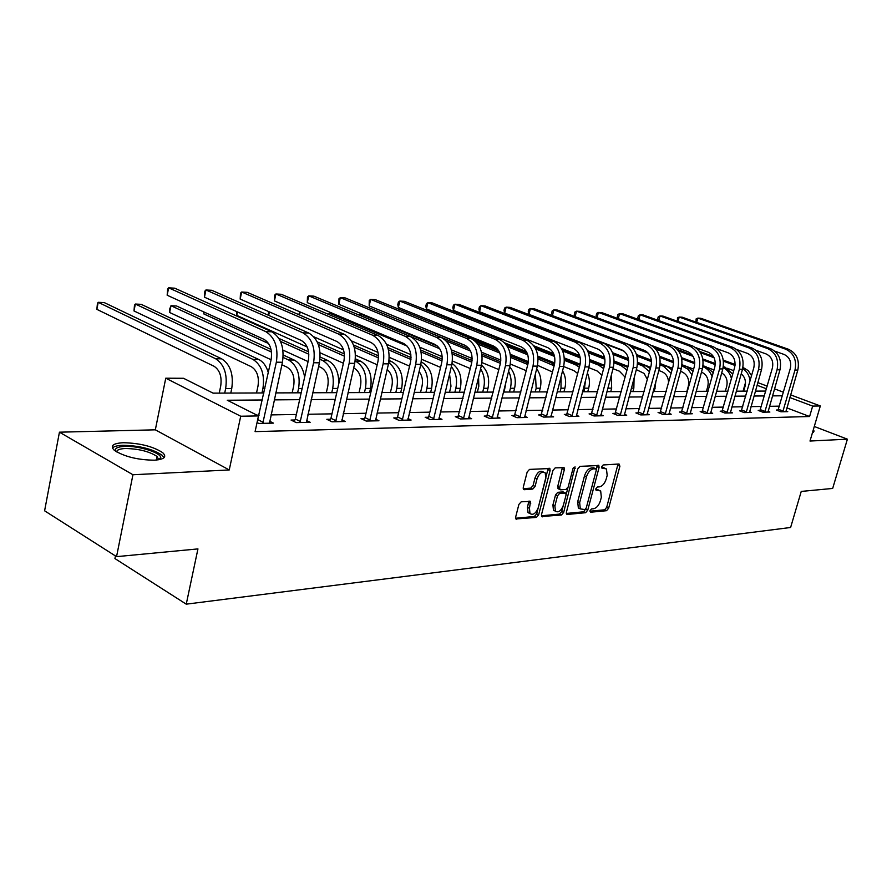 <?xml version="1.0" encoding="UTF-8"?>
<svg xmlns="http://www.w3.org/2000/svg" width="892" height="892" viewBox="0 0 892 892"><rect width="100%" height="100%" fill="white"/><g stroke="black" fill="none" stroke-linecap="round" stroke-linejoin="round"><path stroke-width="1.34" d="M590.025 510.681L590.649 512.22L606.527 510.703L608.634 508.239L619.895 466.26L619.048 463.996L603.215 464.955L601.721 466.683L601.877 468.11L606.448 468.924L607.184 475.414L606.237 478.948C604.731 483.542 602.457 486.173 599.424 486.854L597.35 487.01L595.856 488.749L596.001 490.143L600.673 490.957L601.342 497.29L600.405 500.802C598.911 505.374 596.637 508.016 593.604 508.741L591.519 508.931L590.025 510.681M154.283 460.194C164.284 459.447 167.094 456.938 162.712 452.679C153.045 446.413 139.877 443.09 123.207 442.722C112.782 443.357 109.839 445.9 114.388 450.348C124.367 456.671 137.669 459.949 154.283 460.194M812.512 432.508L814.151 431.037L813.203 430.156M521.218 501.795L518.888 504.426L515.676 516.992L515.877 518.943L536.393 517.427L538.657 514.829L550.096 470.597L549.862 468.523L529.502 469.404L527.172 472.013L523.258 487.322L523.481 489.351L524.306 489.697L532.78 489.061L535.077 486.452L537.017 478.937C539.314 473.094 542.046 471.065 545.213 472.849L545.848 478.346L538.311 507.515C535.936 513.446 533.171 515.453 529.993 513.558L529.469 508.295L530.506 501.427L521.218 501.795M116.551 556.653L44.6 510.804L59.441 432.185L132.941 474.745L116.551 556.653L197.946 548.903L186.25 604.163L790.613 527.484L801.239 491.425L832.671 488.437L847.4 439.176L810.003 441.038L820.317 405.96L812.657 406.094L809.601 416.519L255.09 431.628L258.479 415.917L240.717 416.23L165.756 378.197L183.518 378.286L213.099 393.138L263.932 392.948M132.941 474.745L229.244 469.95L240.717 416.23M566.409 512.22L566.61 514.16L567.345 514.461L585.598 512.71L587.739 510.213L599.067 467.553L598.833 465.512L579.99 466.36L577.782 468.88L566.409 512.22M561.447 515.019L541.712 516.513L541.522 514.561L552.951 470.418L555.214 467.854L564.09 467.653L564.324 469.705L559.685 487.523L559.897 489.541L560.644 489.842L565.974 489.429L568.193 486.887L573.021 468.456L575.061 466.873L563.655 512.476L561.447 515.019L559.485 514.093L541.433 515.81M847.4 439.176L814.284 426.476M115.447 555.961L114.934 558.57L186.25 604.163M809.601 416.519L786.867 407.889M779.452 406.139L769.506 406.306M761.4 406.451L750.997 406.629M742.768 406.774L731.875 406.953M723.501 407.098L712.117 407.298M703.587 407.443L691.668 407.655M682.993 407.8L670.505 408.012M661.674 408.168L648.584 408.391M639.586 408.547L625.872 408.781M616.707 408.937L602.312 409.194M592.968 409.35L577.871 409.618M568.349 409.774L552.482 410.052M542.771 410.22L526.102 410.51M516.2 410.677L498.673 410.978M488.56 411.156L470.129 411.468M459.793 411.647L440.392 411.981M429.832 412.16L409.383 412.517M398.59 412.706L377.037 413.074M365.999 413.264L343.253 413.654M331.958 413.855L307.93 414.267M296.378 414.468L270.978 414.903M259.137 415.103L256.941 415.148M778.203 409.986L776.341 410.03L780.946 411.792L787.747 411.636L785.986 410.967M760.14 410.365L758.222 410.398L762.861 412.193L769.885 412.037L768.057 411.335M741.486 410.744L739.513 410.788L744.184 412.606L751.443 412.45L749.548 411.714M722.208 411.145L720.167 411.19L724.873 413.041L732.377 412.873L730.425 412.115M702.283 411.558L700.175 411.602L704.914 413.487L712.675 413.308L710.656 412.517M681.666 411.981L679.481 412.026L684.264 413.944L692.292 413.765L690.207 412.94M660.336 412.427L658.073 412.472L662.89 414.423L671.197 414.234L669.045 413.364M638.237 412.885L635.896 412.929L640.746 414.914L649.354 414.724L647.124 413.81M615.346 413.353L612.916 413.409L617.799 415.427L626.719 415.226L624.4 414.278M591.597 413.843L589.077 413.899L593.994 415.962L603.248 415.75L600.84 414.747M566.955 414.356L564.335 414.412L569.286 416.508L578.897 416.296L576.399 415.237M541.366 414.88L538.645 414.936L543.629 417.088L553.62 416.865L551.022 415.75M514.773 415.438L511.952 415.494L516.959 417.679L527.339 417.445L524.641 416.274M487.132 416.007L484.189 416.062L489.229 418.303L500.022 418.058L497.223 416.82M458.343 416.597L455.288 416.664L460.35 418.95L471.6 418.694L468.679 417.389M428.372 417.222L425.183 417.289L430.267 419.619L441.986 419.352L438.942 417.969M397.118 417.869L393.796 417.935L398.902 420.322L411.123 420.043L407.945 418.571M364.516 418.538L361.037 418.604L366.177 421.046L378.933 420.768L375.61 419.195M330.464 419.24L326.829 419.318L331.98 421.816L345.304 421.515L341.848 419.842M294.862 419.976L291.06 420.054L296.222 422.607L310.171 422.295L306.536 420.522M269.607 421.214L273.398 423.12L258.803 423.444L257.052 422.563M229.244 469.95L155.331 429.821L59.441 432.185M155.331 429.821L165.756 378.197M743.081 391.153L745.489 382.635M262.404 399.973L227.282 400.252L258.479 415.917M782.429 395.792L772.494 395.881M764.411 395.937L754.019 396.026M745.79 396.093L734.919 396.182M726.545 396.249L715.172 396.338M706.654 396.405L694.745 396.505M686.082 396.572L673.605 396.672M664.774 396.739L651.706 396.851M642.719 396.918L629.005 397.029M619.851 397.096L605.467 397.219M596.135 397.297L581.049 397.408M571.527 397.486L555.683 397.62M545.971 397.698L529.313 397.832M519.412 397.91L501.895 398.044M491.793 398.133L473.362 398.278M463.037 398.356L443.636 398.512M433.088 398.601L412.639 398.769M401.857 398.847L380.304 399.025M369.277 399.114L346.52 399.293M335.236 399.382L311.208 399.583M299.645 399.672L274.245 399.872M812.657 406.094L789.866 397.553M757.821 382.623L767.209 386.125M774.512 388.856L783.466 392.201M790.635 394.877L820.317 405.96M766.451 388.778L757.074 385.266M275.762 392.904L301.173 392.803M312.724 392.759L336.752 392.67M348.047 392.636L370.793 392.547M381.821 392.502L403.374 392.424M414.156 392.38L434.594 392.313M445.141 392.268L464.542 392.201M474.867 392.157L493.287 392.09M503.4 392.045L520.906 391.989M530.807 391.945L547.454 391.889M557.154 391.844L572.998 391.789M582.521 391.755L597.607 391.7M606.939 391.666L621.311 391.61M630.466 391.577L644.169 391.521M653.145 391.488L666.224 391.443M675.043 391.41L687.509 391.365M696.173 391.332L708.081 391.287M716.588 391.253L727.961 391.209M736.324 391.175L747.195 391.142M755.413 391.109L765.804 391.064M598.889 490.154L596.592 489.273L598.543 490.154M595.767 489.329L596.592 489.273M604.698 468.155L602.434 467.285L604.408 468.155M601.632 467.33L602.434 467.285M589.935 511.194L604.598 509.8L606.694 507.347L618.022 464.063M596.324 469.571L597.183 465.323M566.308 513.446L583.647 511.796L585.988 508.563M584.795 509.566L586.3 507.816L596.246 470.307L596.079 468.88L593.403 468.846C590.303 469.493 587.995 472.158 586.457 476.83L579.655 502.631L580.291 508.886L584.795 509.566M595.678 468.701L593.648 467.832L595.622 468.713M578.339 507.972L580.291 508.886L578.339 507.972L577.693 501.717L584.494 475.938C586.022 471.277 588.33 468.612 591.429 467.965L593.648 467.832M558.57 488.928L557.701 486.608L562.406 467.419M567.992 487.489L566.152 494.514M563.108 506.143L561.692 511.54L563.655 512.476M554.891 505.92L555.426 511.172C558.47 512.911 561.135 510.904 563.409 505.173L566.041 495.105L565.829 493.109L559.763 493.243L557.522 495.796L554.891 505.92L552.917 504.995L553.453 510.235L555.214 511.071M565.193 492.808L563.12 491.905L565.093 492.819M552.917 504.995L555.549 494.87L557.779 492.317L563.12 491.905M559.485 514.093L561.692 511.54M529.948 513.536L528.019 512.599L527.484 507.347L528.811 501.159M543.362 472.002L543.217 471.935C540.05 470.151 537.318 472.169 535.01 478.012L537.017 478.937M523.191 488.693L530.785 488.125L533.082 485.527L535.01 478.012M515.598 518.263L534.419 516.468L536.683 513.881L548.167 468.278M743.66 391.153L745.032 386.336C746.18 381.14 744.909 376.982 741.207 373.837M733.726 370.682L727.348 368.307M699.573 351.37L713.366 356.454M723.301 360.123L735.108 364.482M742.936 367.37L748.187 370.626L751.577 375.643M700.443 352.686L714.046 357.714M723.445 361.182L735.03 365.464M742.69 368.541C746.894 371.239 749.358 375.365 750.083 380.906M785.919 411.68L797.805 370.102L794.984 370.057L782.797 411.747M777.88 410.621L790.334 368.374C791.628 361.739 789.554 357.112 784.135 354.47L774.869 351.169M696.028 322.123L696.117 318.912L697.867 318.11L785.651 349.173C793.802 353.12 796.913 360.089 794.984 370.057M696.697 322.369L697.867 318.11L700.8 318.277L788.483 349.274C796.623 353.21 799.734 360.156 797.805 370.102M778.526 409.328L783.131 411.089M813.404 432.386L812.723 431.784M115.536 451.207C114.41 448.364 117.488 446.758 124.757 446.39C138.628 445.677 161.017 452.701 160.783 457.719L159.924 459.514M158.676 459.759L157.092 456.481C149.332 451.43 138.773 448.776 125.426 448.509C119.818 448.765 116.874 449.891 116.618 451.887M164.005 457.707L162.043 455.188C152.443 448.932 139.364 445.632 122.806 445.286C117.409 445.498 113.942 446.413 112.414 448.029M725.341 391.22L726.712 386.325C727.928 380.349 726.266 375.867 721.706 372.901M714.013 369.935L707.824 367.615M677.485 349.508L692.159 354.971M702.807 358.93L715.295 363.568M723.323 366.556L725.151 367.236L732.756 374.138M678.622 350.969L693.073 356.354M702.996 360.045L715.239 364.605M723.133 367.593C727.404 369.745 730.18 373.447 731.473 378.71M706.431 391.287L707.813 386.314C709.062 379.624 707.044 374.919 701.759 372.209L701.48 372.109M693.619 369.132L682.001 364.739M659.467 356.243L673.493 361.55L659.467 356.209M645.697 351.002L628.224 344.39M654.159 347.367L669.903 353.265M681.544 357.636L694.768 362.598M703.03 365.698L706.308 366.924L713.243 372.7M655.776 349.051L671.219 354.849M681.789 358.818L694.757 363.691M702.874 366.735L703.231 366.868C707.445 368.574 710.4 371.875 712.106 376.781M767.99 412.082L779.965 369.823L777.055 369.779L764.767 412.149M759.806 411.011L772.372 368.073C773.665 361.338 771.58 356.633 766.116 353.946L756.137 350.366M677.429 321.265L677.463 317.853L679.213 317.05L767.644 348.571C775.862 352.574 778.995 359.654 777.055 369.779M678.009 321.477L679.213 317.05L682.235 317.217L770.565 348.672C778.772 352.663 781.905 359.721 779.965 369.823M760.475 409.696L765.113 411.48M749.481 412.494L761.545 369.544L758.534 369.5L746.158 412.561M741.141 411.424L753.807 367.76C755.111 360.914 753.004 356.131 747.496 353.41L736.747 349.519M658.24 320.384L657.672 318.879L658.24 316.772L659.968 315.946L749.035 347.936C757.33 352.017 760.486 359.197 758.534 369.5M658.731 320.562L659.968 315.946L663.091 316.125L752.056 348.036C760.341 352.106 763.496 359.275 761.545 369.544M741.832 410.064L746.504 411.881M686.896 391.365L688.289 386.314C689.538 379.513 687.509 374.729 682.19 371.975L680.518 371.34M672.512 368.285L660.225 363.59M651.405 360.223L636.464 354.525M628.425 344.49L645.83 351.08M682.001 364.761L686.851 366.601L693.028 371.306M631.703 346.854L648.317 353.154M659.779 357.491L673.527 362.709M681.867 365.865L687.922 369.165L692.014 374.997M676.259 386.95L675.077 391.41M668.599 382.701C668.342 377.305 666.134 373.648 661.976 371.73L658.82 370.514M650.658 367.37L637.613 362.342M628.436 358.807L612.514 352.675M636.542 354.726L651.428 360.413M660.214 363.769L666.748 366.266L672.055 369.957M553.33 323.673L552.661 323.64M605.412 344.011L623.987 351.113M636.921 356.064L651.517 361.639M660.102 364.917L663.47 366.211L671.152 373.302M655.943 381.152L654.36 391.488M647.391 379.513L644.057 373.391L636.319 369.623M628.013 366.389L614.142 360.992M604.542 357.268L587.516 350.645M612.681 353.087L628.503 359.186M637.602 362.698L645.964 365.921L650.313 368.664M613.161 354.503L628.67 360.491M637.524 363.914L642.574 365.865L649.499 371.685M730.358 412.918L742.501 369.255L739.39 369.21L726.913 412.996M721.851 411.848L734.629 367.448C735.933 360.48 733.815 355.618 728.262 352.853L716.666 348.616M638.438 319.481L637.825 317.786L638.393 315.657L640.11 314.809L729.812 347.289C738.163 351.426 741.363 358.74 739.39 369.21M638.828 319.626L640.11 314.809L643.333 314.999L732.945 347.389C741.285 351.526 744.463 358.807 742.501 369.255M722.565 410.454L727.27 412.305M710.589 413.364L722.81 368.953L719.588 368.909L707.022 413.442M701.915 412.294L714.793 367.114C716.109 360.033 713.979 355.083 708.382 352.273L695.805 347.646M617.989 318.555L617.331 316.671L617.9 314.497L619.594 313.638L709.943 346.62C718.361 350.824 721.572 358.25 719.588 368.909M618.279 318.656L619.594 313.638L622.928 313.828L713.176 346.72C721.572 350.924 724.795 358.328 722.81 368.953M702.64 410.855L707.389 412.728M690.129 413.821L702.439 368.652L699.105 368.597L686.45 413.899M681.276 412.751L694.266 366.779C695.593 359.565 693.441 354.537 687.799 351.671L674.118 346.587M596.859 317.608L596.157 315.512L596.737 313.304L598.409 312.423L689.382 345.918C697.856 350.199 701.101 357.759 699.105 368.597M597.049 317.675L598.409 312.423L601.855 312.624L692.716 346.029C701.19 350.3 704.435 357.837 702.439 368.652M682.034 411.268L686.818 413.174M668.967 414.289L681.343 368.329L677.898 368.273L665.153 414.379M659.924 413.219L673.025 366.422C674.363 359.086 672.189 353.968 666.502 351.058L651.416 345.405M575.017 316.627L574.281 314.307L574.849 312.066L576.511 311.174L668.086 345.204C676.638 349.553 679.905 357.246 677.898 368.273M575.106 316.66L576.511 311.174L580.079 311.375L671.553 345.315C680.083 349.653 683.35 357.324 681.343 368.329M660.716 411.691L665.521 413.643M647.034 414.78L659.5 367.995L655.921 367.939L643.087 414.869M637.813 413.721L651.015 366.055C652.353 358.584 650.168 353.377 644.448 350.411L552.416 315.601L551.646 313.07L552.226 310.784L553.865 309.881L646.042 344.457C654.65 348.883 657.939 356.711 655.921 367.939M552.416 315.601L553.865 309.881L557.545 310.082L649.632 344.58C658.229 348.995 661.518 356.8 659.5 367.995M638.616 412.137L643.466 414.122M624.322 415.282L636.855 367.649L633.142 367.593L620.219 415.382M614.889 414.223L628.202 365.675C629.551 358.071 627.344 352.764 621.579 349.753L528.967 314.363L528.231 311.787L528.811 309.468L530.428 308.532L623.185 343.688C631.859 348.192 635.182 356.153 633.142 367.593M528.967 314.363L530.428 308.532L534.241 308.755L626.909 343.81C635.561 348.304 638.884 356.243 636.855 367.649M615.736 412.595L620.609 414.624M600.762 415.806L613.361 367.292L609.515 367.236L596.514 415.906M591.128 414.758L604.542 365.285C605.891 357.536 603.672 352.128 597.874 349.062L504.694 313.081L503.991 310.461L504.571 308.097L506.165 307.149L599.48 342.885C608.21 347.467 611.555 355.585 609.515 367.236M504.694 313.081L506.165 307.149L510.113 307.372L603.338 343.007C612.068 347.579 615.402 355.674 613.361 367.292M591.998 413.074L596.904 415.137M576.31 416.352L588.976 366.924L584.985 366.868L571.906 416.452M566.465 415.315L579.978 364.873C581.339 356.978 579.109 351.47 573.266 348.348L479.55 311.743L478.87 309.089L479.461 306.681L481.011 305.711L574.883 342.049C583.68 346.72 587.048 354.994 584.985 366.868M479.55 311.743L481.011 305.711L485.103 305.945L578.886 342.182C587.672 346.843 591.039 355.083 588.976 366.924M567.357 413.576L572.307 415.672M550.933 416.921L563.655 366.534L559.507 366.478L546.35 417.021M540.842 415.884L554.467 364.449C555.839 356.399 553.586 350.79 547.699 347.612L453.47 310.371L452.835 307.662L453.415 305.209L454.942 304.217L549.338 341.19C558.18 345.94 561.57 354.369 559.507 366.478M453.47 310.371L454.942 304.217L459.19 304.462L553.497 341.324C562.339 346.063 565.718 354.47 563.655 366.534L573.902 370.648L577.726 373.536M541.779 414.089L546.763 416.218M524.552 417.512L537.341 366.144L533.026 366.077L519.791 417.623M514.227 416.486L527.952 364.003C529.324 355.797 527.06 350.077 521.14 346.832L426.421 308.933L425.818 306.19L426.409 303.681L427.904 302.667L522.779 340.287C531.688 345.137 535.1 353.723 533.026 366.077M426.421 308.933L427.904 302.667L432.308 302.923L527.105 340.432C536.003 345.26 539.415 353.834 537.341 366.144M515.208 414.613L520.214 416.798M497.123 418.125L509.956 365.72L505.474 365.653L492.161 418.237M486.553 417.11L500.367 363.546C501.75 355.172 499.464 349.341 493.51 346.04L398.345 307.45L397.787 304.651L398.378 302.098L399.828 301.061L495.16 339.35C504.114 344.29 507.548 353.054 505.474 365.653M398.345 307.45L399.828 301.061L404.399 301.329L499.654 339.506C508.607 344.423 512.041 353.165 509.956 365.72M487.556 415.17L492.596 417.4M468.568 418.761L481.457 365.285L476.785 365.218L463.416 418.872M457.741 417.768L471.645 363.066C473.039 354.525 470.742 348.571 464.754 345.204L369.165 305.911L369.243 300.459L370.648 299.4L466.404 338.38C475.414 343.42 478.87 352.362 476.785 365.218M369.165 305.911L370.648 299.4L375.398 299.667L471.087 338.536C480.097 343.554 483.542 352.474 481.457 365.285M458.789 415.75L463.862 418.025M438.842 419.43L451.765 364.839L446.892 364.761L433.456 419.541M427.725 418.448L428.829 416.352L441.73 362.576C443.123 353.845 440.804 347.768 434.794 344.334L338.837 304.306L338.971 298.742L340.32 297.66L436.456 337.366C445.509 342.506 448.988 351.638 446.892 364.761M338.837 304.306L340.32 297.66L345.26 297.939L441.339 337.533C450.382 342.651 453.861 351.76 451.765 364.839M428.829 416.352L433.913 418.671M407.845 420.121L420.801 364.371L415.705 364.293L402.236 420.243M396.438 419.162L397.587 416.977L410.521 362.052C411.926 353.143 409.595 346.932 403.552 343.42L307.283 302.633L307.472 296.969L308.766 295.854L405.213 336.317C414.312 341.558 417.813 350.879 415.705 364.293M307.283 302.633L308.766 295.854L313.906 296.155L410.309 336.485C419.407 341.703 422.897 351.002 420.801 364.371M397.587 416.977L402.705 419.352M375.499 420.834L388.477 363.88L383.159 363.802L369.645 420.968M363.791 419.909L364.995 417.634L377.952 361.505C379.356 352.407 377.026 346.063 370.96 342.483L274.424 300.894L274.669 295.118L275.907 293.981L372.622 335.214C381.754 340.566 385.266 350.088 383.159 363.802M274.424 300.894L275.907 293.981L281.27 294.282L377.94 335.392C387.072 340.722 390.573 350.222 388.477 363.88M364.995 417.634L370.124 420.065M341.725 421.593L354.715 363.367L349.162 363.278L335.604 421.726M329.683 420.701L330.954 418.315L343.933 360.948C345.338 351.638 342.985 345.148 336.897 341.491L240.171 299.088L240.494 293.189L241.665 292.018L338.57 334.054C347.735 339.529 351.258 349.263 349.162 363.278M240.171 299.088L241.665 292.018L247.251 292.342L344.134 334.244C353.288 339.696 356.811 349.396 354.715 363.367M330.954 418.315L336.094 420.801M306.413 422.384L319.403 362.832L313.594 362.743L300.024 422.529M294.037 421.526L295.363 419.028L308.353 360.346C309.747 350.824 307.394 344.189 301.295 340.454L204.458 297.192L204.837 291.171L205.94 289.978L302.968 332.85C312.155 338.436 315.701 348.404 313.594 362.743M204.458 297.192L205.94 289.978L211.761 290.301L308.788 333.05C317.965 338.614 321.51 348.538 319.403 362.832M295.363 419.028L300.526 421.57M269.473 423.209L282.441 362.263L276.353 362.174L262.772 423.354M257.331 421.28L271.101 359.732C272.506 349.987 270.142 343.197 264.032 339.373L167.161 295.23L167.629 289.075L168.644 287.837L265.704 331.59C274.903 337.299 278.46 347.501 276.353 362.174M167.161 295.23L168.644 287.837L174.732 288.183L271.792 331.802C280.991 337.488 284.537 347.646 282.441 362.263M258.123 419.775L263.296 422.384M634.089 377.985L633.844 388.132L632.93 391.566M625.136 377.193L619.449 371.206L612.994 368.675M604.52 365.341L589.735 359.532M579.644 355.562L561.358 348.382M506.623 323.004L506.767 322.391M587.817 351.292L604.687 357.859M614.142 361.539L627.745 367.404M588.43 352.819L604.932 359.253M614.086 362.821L620.966 365.497L627.02 370.135M507.916 322.826L507.771 323.45M608.567 385.455L607.117 391.666M611.232 375.365L611.667 388.154L610.741 391.644M601.922 375.253L597.071 370.938L588.798 367.649M580.134 364.204L564.335 357.937M553.631 353.678L533.851 345.828M483.364 323.127L483.575 322.268M561.871 349.318L579.9 356.41M589.757 360.279L604.285 366.222M562.64 350.969L580.246 357.904M589.746 361.639L598.599 365.129L603.661 368.63M484.69 322.703L484.49 323.573M585.565 380.07L584.015 391.744M587.393 373.012C589.556 377.829 589.98 382.88 588.698 388.187L587.772 391.733M554.768 362.966L537.887 356.187M526.358 351.56L504.593 342.829M459.77 323.517L459.592 322.213M534.721 347.122L554.077 354.815M564.413 358.93L579.912 365.118M535.713 348.928L554.545 356.421M564.446 360.368L575.429 364.739L579.376 367.181M460.685 322.648L460.406 323.774M561.057 376.658L561.001 388.21L560.064 391.833M562.562 370.827C565.584 376.123 566.353 381.91 564.892 388.21L563.956 391.822M552.527 372.02L537.53 365.341M528.376 361.617L510.302 354.28M497.546 349.095L435.541 323.919L435.196 322.391M506.177 344.635L527.116 353.065M538.032 357.447L554.556 364.092M507.515 346.653L527.752 354.804M538.121 358.985L554.11 365.809M435.842 322.659L435.541 323.919M535.401 373.793L536.17 388.232L535.233 391.934M536.672 368.786C540.652 374.406 541.834 380.884 540.206 388.232L539.27 391.911M526.258 370.704L510.324 364.025M500.869 360.134L481.49 352.173M465.836 345.739L410.097 322.826M475.849 341.725L498.896 351.102M510.547 355.841L528.164 363.011M477.867 344.089L499.776 353.02M510.692 357.469L527.819 364.527M504.147 392.045L506.076 381.319M508.596 371.206C511.194 376.524 511.796 382.211 510.402 388.265L509.455 392.023M509.678 366.868C514.717 372.644 516.356 379.78 514.595 388.254L513.658 392.012M498.862 369.611L481.981 362.587M472.169 358.506L451.352 349.831M388.979 315.958L469.225 348.861M481.881 354.079L500.702 361.829M446.413 341.078L470.508 351.024M482.115 355.819L500.401 363.367M477.354 392.145L478.814 386.214L478.569 377.071M480.598 368.82C484.2 374.584 485.215 381.074 483.642 388.288L482.695 392.123M481.513 365.073C487.701 370.804 489.864 378.543 487.991 388.288L487.054 392.112M470.307 368.552L452.411 361.004M442.209 356.7L419.764 347.222M439.745 348.761L357.837 314.497L362.275 314.709L437.593 346.141M451.943 352.139L472.08 360.546M452.277 354.001L471.835 362.185M449.512 392.257L450.973 386.203L449.546 374.016M451.341 366.579C456.057 372.6 457.551 379.847 455.823 388.321L454.875 392.235M452.066 363.412C459.536 368.853 462.301 377.149 460.35 388.31L459.402 392.212M440.57 367.404L421.537 359.264M410.866 354.693L386.537 344.279M328.301 314.285L329.561 313.17L407.165 346.096M420.645 349.998L442.22 359.13M332.46 313.304L329.561 313.17L329.226 314.675M421.091 352.005L442.053 360.892M420.556 392.357L422.027 386.191C423.165 380.505 422.195 375.61 419.095 371.518M420.768 364.505C426.71 370.548 428.751 378.498 426.9 388.355L425.941 392.335M421.258 361.962L421.76 362.174C430.301 367.17 433.59 375.889 431.605 388.343L430.658 392.324M409.562 366.144L389.269 357.324M378.03 352.44L351.426 340.889M298.642 314.575L300.047 311.932M387.864 347.612L411.056 357.58M388.466 349.798L410.956 359.476M300.169 311.988L299.522 314.954M390.428 392.469L391.889 386.18C393.16 379.044 391.588 373.469 387.173 369.466M388.745 362.598C396.048 368.374 398.735 376.959 396.784 388.377L395.836 392.458M389.068 360.48L391.8 361.673C400.374 366.768 403.675 375.666 401.69 388.377L400.742 392.435M377.204 364.772L355.495 355.183M343.543 349.909L313.828 336.786M268.213 315.177L268.592 311.542M353.466 344.948L378.464 355.863M354.269 347.334L378.453 357.904M269.417 311.91L268.67 315.378M359.041 392.591L360.513 386.169C361.829 377.517 359.621 371.451 353.901 367.961L353.689 367.872M355.161 360.937L355.473 361.07C364.081 366.289 367.404 375.398 365.419 388.41L364.46 392.569M355.395 358.852L360.591 361.16C369.199 366.356 372.51 375.443 370.537 388.41L369.578 392.547M343.409 363.256L320.094 352.786M307.194 346.999L236.748 315.367L236.681 311.598M317.251 341.926L344.357 353.957M318.355 344.557L344.457 356.176M237.462 311.944L236.748 315.367M326.316 392.714L327.788 386.158C329.103 377.327 326.896 371.128 321.165 367.571L318.6 366.4M319.994 359.286L322.737 360.524C331.367 365.843 334.69 375.153 332.716 388.444L331.757 392.692M308.075 361.583L282.931 350.099M268.603 343.554L203.844 313.951L203.71 311.888M278.94 338.436L308.587 351.827M320.161 357.045L328.078 360.613C335.459 364.783 339.005 372.6 338.704 384.062M280.523 341.424L308.844 354.236M204.223 312.122L203.844 313.951M292.175 392.837L293.646 386.136C294.962 377.115 292.743 370.782 287.001 367.147L281.894 364.772M283.132 357.447L288.573 359.955C297.226 365.385 300.559 374.896 298.575 388.477L297.616 392.826M271.101 359.744L169.625 312.49L169.502 309.513L170.985 305.722L271.491 352.072M169.625 312.49L170.985 305.722L176.56 305.989L271.034 349.419M283.232 355.027L294.148 360.045C299.757 362.955 303.247 368.686 304.618 377.227M256.517 392.971L257.989 386.125C259.304 376.903 257.074 370.425 251.321 366.712L133.99 310.951L134.48 305.164L135.35 304.049L252.893 359.365C261.557 364.917 264.902 374.629 262.928 388.522L261.969 392.948M133.99 310.951L135.35 304.049L141.159 304.328L258.713 359.454C263.196 361.717 266.407 366.099 268.325 372.611M219.242 393.116L220.703 386.102C222.019 376.669 219.789 370.057 214.035 366.255L96.86 309.357L97.429 303.447L98.209 302.31L215.608 358.74C224.271 364.415 227.616 374.35 225.654 388.555L224.695 393.093M96.86 309.357L98.209 302.31L104.264 302.6L221.695 358.84C230.359 364.493 233.704 374.395 231.742 388.555L230.783 393.071M617.933 465.401L619.895 466.26M606.694 507.347L608.634 508.239M604.598 509.8L606.527 510.703M597.094 466.683L599.067 467.553M585.799 509.299L587.739 510.213M583.647 511.796L585.598 512.71M566.532 514.071L567.345 514.461M591.429 467.965L593.403 468.846M584.494 475.938L586.457 476.83M577.693 501.717L579.655 502.631M541.645 516.423L542.514 516.836M562.339 468.813L564.324 469.705M557.701 486.608L559.685 487.523M573.444 467.519L575.228 468.322M557.779 492.317L559.763 493.243M555.549 494.87L557.522 495.796M528.733 502.475L530.718 503.423M527.484 507.347L529.469 508.295M533.082 485.527L535.077 486.452M530.785 488.125L532.78 489.061M523.437 489.284L524.306 489.697M548.101 469.683L550.096 470.597M536.683 513.881L538.657 514.829M534.419 516.468L536.393 517.427M515.821 518.854L516.736 519.311M788.483 349.274L785.651 349.173M725.151 367.236L723.211 367.203M706.308 366.924L703.231 366.868M770.565 348.672L767.644 348.571M752.056 348.036L749.035 347.936M686.851 366.601L683.673 366.545M666.748 366.266L663.47 366.211M655.263 388.109L654.059 388.109M645.964 365.921L642.574 365.865M732.945 347.389L729.812 347.289M713.176 346.72L709.943 346.62M692.716 346.029L689.382 345.918M671.553 345.315L668.086 345.204M649.632 344.58L646.042 344.457M626.909 343.81L623.185 343.688M603.338 343.007L599.48 342.885M578.886 342.182L574.883 342.049M553.497 341.324L549.338 341.19M527.105 340.432L522.779 340.287M499.654 339.506L495.16 339.35M471.087 338.536L466.404 338.38M441.339 337.533L436.456 337.366M410.309 336.485L405.213 336.317M377.94 335.392L372.622 335.214M344.134 334.244L338.57 334.054M308.788 333.05L302.968 332.85M271.792 331.802L265.704 331.59M633.844 388.132L631.38 388.143M624.478 365.564L620.966 365.497M611.667 388.154L608.043 388.165M602.234 365.185L598.599 365.129M588.698 388.187L584.94 388.187M579.198 364.806L575.429 364.739M564.892 388.21L561.001 388.21M554.478 364.393L551.423 364.337M540.206 388.232L536.17 388.232M527.964 363.947L526.536 363.925M514.595 388.254L510.402 388.265M487.991 388.288L483.642 388.288M460.35 388.31L455.823 388.321M431.605 388.343L426.9 388.355M401.69 388.377L396.784 388.377M391.8 361.673L388.912 361.628M370.537 388.41L365.419 388.41M360.591 361.16L355.473 361.07M337.711 388.444L332.716 388.444M328.078 360.613L322.737 360.524M302.132 388.477L298.575 388.477M294.148 360.045L288.573 359.955M264.879 388.522L262.928 388.522M258.713 359.454L252.893 359.365M231.742 388.555L225.654 388.555M221.695 358.84L215.608 358.74M598.264 465.256L598.833 465.512M563.443 467.352L564.09 467.653M557.924 488.626L559.897 489.541M553.453 510.235L555.426 511.172M529.781 501.081L530.506 501.427M528.019 512.599L529.993 513.558M549.182 468.222L549.862 468.523M158.787 459.023L160.783 457.719M156.368 460.06L157.092 456.481"/></g></svg>
